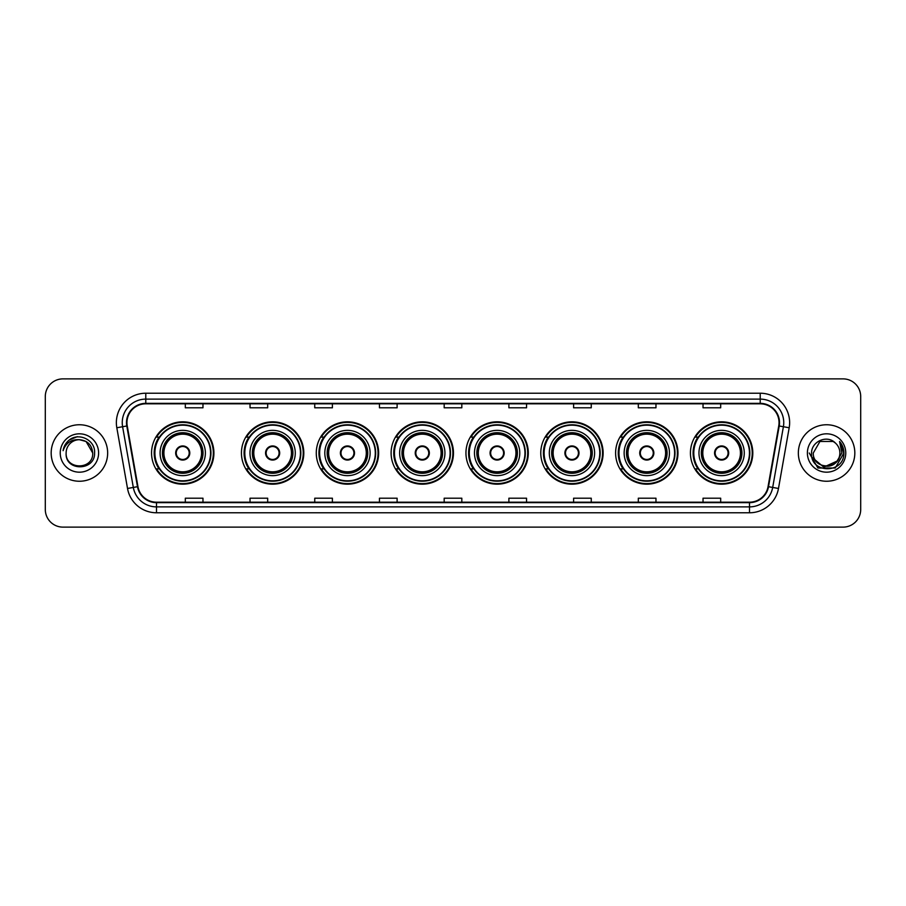 <?xml version="1.0" encoding="UTF-8"?>
<svg xmlns="http://www.w3.org/2000/svg" width="906" height="906" viewBox="0 0 906 906"><rect width="100%" height="100%" fill="white"/><g stroke="black" fill="none" stroke-linecap="round" stroke-linejoin="round"><path stroke-width="1.36" d="M690.44 453A31.178 31.178 0 0 0 721.618 484.178A31.178 31.178 0 0 0 752.807 453A31.178 31.178 0 0 0 721.618 421.822A31.178 31.178 0 0 0 690.44 453M615.604 453A31.178 31.178 0 0 0 646.793 484.178A31.178 31.178 0 0 0 677.971 453A31.178 31.178 0 0 0 646.793 421.822A31.178 31.178 0 0 0 615.604 453M540.78 453A31.178 31.178 0 0 0 571.958 484.178A31.178 31.178 0 0 0 603.136 453A31.178 31.178 0 0 0 571.958 421.822A31.178 31.178 0 0 0 540.78 453M465.944 453A31.178 31.178 0 0 0 497.122 484.178A31.178 31.178 0 0 0 528.3 453A31.178 31.178 0 0 0 497.122 421.822A31.178 31.178 0 0 0 465.944 453M391.109 453A31.178 31.178 0 0 0 422.287 484.178A31.178 31.178 0 0 0 453.476 453A31.178 31.178 0 0 0 422.287 421.822A31.178 31.178 0 0 0 391.109 453M316.273 453A31.178 31.178 0 0 0 347.462 484.178A31.178 31.178 0 0 0 378.64 453A31.178 31.178 0 0 0 347.462 421.822A31.178 31.178 0 0 0 316.273 453M241.438 453A31.178 31.178 0 0 0 272.627 484.178A31.178 31.178 0 0 0 303.804 453A31.178 31.178 0 0 0 272.627 421.822A31.178 31.178 0 0 0 241.438 453M151.551 453A31.178 31.178 0 0 0 182.729 484.178A31.178 31.178 0 0 0 213.907 453A31.178 31.178 0 0 0 182.729 421.822A31.178 31.178 0 0 0 151.551 453M159.026 468.889A28.528 28.528 0 0 1 159.026 437.111M248.924 468.889A28.528 28.528 0 0 1 248.924 437.111M323.759 468.889A28.528 28.528 0 0 1 323.759 437.111M398.583 468.889A28.528 28.528 0 0 1 398.583 437.111M473.419 468.889A28.528 28.528 0 0 1 473.419 437.111M548.255 468.889A28.528 28.528 0 0 1 548.255 437.111M623.09 468.889A28.528 28.528 0 0 1 623.09 437.111M697.926 468.889A28.528 28.528 0 0 1 697.926 437.111M45.3 396.522L45.3 509.478A17.644 17.644 0 0 0 62.944 527.122L843.056 527.122A17.644 17.644 0 0 0 860.7 509.478L860.7 396.522A17.644 17.644 0 0 0 843.056 378.878L62.944 378.878A17.644 17.644 0 0 0 45.3 396.522L45.3 509.478M51.178 453A28.245 28.245 0 0 0 79.422 481.245A28.245 28.245 0 0 0 107.655 453A28.245 28.245 0 0 0 79.422 424.755A28.245 28.245 0 0 0 51.178 453A28.245 28.245 0 0 0 79.422 481.245A28.245 28.245 0 0 0 107.655 453A28.245 28.245 0 0 0 79.422 424.755A28.245 28.245 0 0 0 51.178 453M798.345 453A28.245 28.245 0 0 0 826.578 481.245A28.245 28.245 0 0 0 854.822 453A28.245 28.245 0 0 0 826.578 424.755A28.245 28.245 0 0 0 798.345 453A28.245 28.245 0 0 0 826.578 481.245A28.245 28.245 0 0 0 854.822 453A28.245 28.245 0 0 0 826.578 424.755A28.245 28.245 0 0 0 798.345 453M126.953 422.638A18.822 18.822 0 0 1 145.787 403.816L760.213 403.816A18.822 18.822 0 0 1 778.752 425.911L768.05 486.624A18.822 18.822 0 0 1 749.511 502.184L156.489 502.184A18.822 18.822 0 0 1 137.95 486.624L127.248 425.911A18.822 18.822 0 0 1 126.953 422.638M126.489 422.638A19.298 19.298 0 0 0 126.783 425.99L137.486 486.703A19.298 19.298 0 0 0 156.489 502.649L749.511 502.649A19.298 19.298 0 0 0 768.515 486.703L779.217 425.99A19.298 19.298 0 0 0 760.213 403.351L145.787 403.351A19.298 19.298 0 0 0 126.489 422.638M116.817 427.757A29.411 29.411 0 0 1 145.787 393.227L760.213 393.227A29.411 29.411 0 0 1 789.183 427.757L778.481 488.47A29.411 29.411 0 0 1 749.511 512.773L156.489 512.773A29.411 29.411 0 0 1 127.519 488.47L116.817 427.757L122.604 426.726A23.533 23.533 0 0 1 145.787 399.116L760.213 399.116A23.533 23.533 0 0 1 783.396 426.726L772.682 487.439A23.533 23.533 0 0 1 749.511 506.884L156.489 506.884A23.533 23.533 0 0 1 133.318 487.439L122.604 426.726A23.533 23.533 0 0 1 122.253 422.638M843.056 378.878L62.944 378.878M62.944 527.122L843.056 527.122M860.7 509.478L860.7 396.522M768.515 486.703L772.682 487.439L783.396 426.726L789.183 427.757M444.178 403.816L444.178 407.802L461.822 407.802L461.822 403.816M379.455 403.816L379.455 407.802L397.111 407.802L397.111 403.816M314.744 403.816L314.744 407.802L332.4 407.802L332.4 403.816M250.033 403.816L250.033 407.802L267.678 407.802L267.678 403.816M185.322 403.816L185.322 407.802L202.967 407.802L202.967 403.816M508.889 403.816L508.889 407.802L526.545 407.802L526.545 403.816M573.6 403.816L573.6 407.802L591.256 407.802L591.256 403.816M638.322 403.816L638.322 407.802L655.967 407.802L655.967 403.816M703.033 403.816L703.033 407.802L720.678 407.802L720.678 403.816M461.822 502.184L461.822 498.198L444.178 498.198L444.178 502.184M397.111 502.184L397.111 498.198L379.455 498.198L379.455 502.184M332.4 502.184L332.4 498.198L314.744 498.198L314.744 502.184M267.678 502.184L267.678 498.198L250.033 498.198L250.033 502.184M202.967 502.184L202.967 498.198L185.322 498.198L185.322 502.184M526.545 502.184L526.545 498.198L508.889 498.198L508.889 502.184M591.256 502.184L591.256 498.198L573.6 498.198L573.6 502.184M655.967 502.184L655.967 498.198L638.322 498.198L638.322 502.184M720.678 502.184L720.678 498.198L703.033 498.198L703.033 502.184M92.718 453C93.533 470.157 65.311 470.157 66.127 453C64.881 471.584 95.187 471.154 94.586 453C95.617 440.282 79.094 432.037 69.309 439.976C65.855 442.751 63.782 446.307 63.103 450.667C65.844 442.864 71.28 439.217 79.422 439.704L86.07 441.482L92.718 453C93.533 470.157 65.311 470.157 66.127 453C65.311 470.157 93.533 470.157 92.718 453C93.533 470.157 65.311 470.157 66.127 453C65.311 470.157 93.533 470.157 92.718 453L86.07 441.482L79.422 439.704L86.07 441.482L92.718 453C91.936 444.925 87.497 440.486 79.422 439.704A13.296 13.296 0 0 0 66.127 453M60.238 453A19.185 19.185 0 0 0 79.422 472.185A19.185 19.185 0 0 0 98.607 453A19.185 19.185 0 0 0 79.422 433.815A19.185 19.185 0 0 0 60.238 453M69.309 439.988L77.327 436.647M160.079 453A22.65 22.65 0 0 1 182.729 430.35A22.65 22.65 0 0 1 205.379 453A22.65 22.65 0 0 1 182.729 475.65A22.65 22.65 0 0 1 160.079 453A22.65 22.65 0 0 0 182.729 475.65A22.65 22.65 0 0 0 205.379 453M159.377 437.111A28.245 28.245 0 0 0 159.377 468.889L156.579 468.889A30.589 30.589 0 0 0 213.318 453A30.589 30.589 0 0 0 156.579 437.111L159.422 437.111A28.211 28.211 0 0 1 210.939 453.068A28.211 28.211 0 0 1 159.422 468.889M210.554 453A27.826 27.826 0 0 0 182.729 425.174A27.826 27.826 0 0 0 154.903 453A27.826 27.826 0 0 0 182.729 480.826A27.826 27.826 0 0 0 210.554 453M162.729 453A20 20 0 0 0 182.729 473A20 20 0 0 0 202.729 453A20 20 0 0 0 182.729 433A20 20 0 0 0 162.729 453M163.907 453A18.822 18.822 0 0 1 182.729 434.178A18.822 18.822 0 0 1 201.551 453A18.822 18.822 0 0 1 182.729 471.822A18.822 18.822 0 0 1 163.907 453M175.673 453A7.055 7.055 0 0 0 182.729 460.055A7.055 7.055 0 0 0 189.784 453A7.055 7.055 0 0 0 182.729 445.945A7.055 7.055 0 0 0 175.673 453M163.318 453A19.411 19.411 0 0 1 182.729 433.589A19.411 19.411 0 0 1 202.14 453A19.411 19.411 0 0 1 182.729 472.411A19.411 19.411 0 0 1 163.318 453M175.889 451.233L176.138 451.233A6.829 6.829 0 0 1 189.32 451.233L188.958 451.233A6.467 6.467 0 0 1 182.729 459.467A6.467 6.467 0 0 1 176.5 451.233A6.467 6.467 0 0 1 188.958 451.233L189.569 451.233M189.569 454.767L189.32 454.767A6.829 6.829 0 0 1 176.138 454.767L175.889 454.767M839.873 453C840.689 470.157 812.467 470.157 813.282 453L819.93 441.482L833.226 441.482L835.287 442.955C827.133 434.393 811.414 441.449 811.561 453C810.066 473.532 843.35 474.065 843.894 453.997L843.916 453C843.871 448.64 842.421 444.812 839.568 441.505L841.855 453L836.77 461.539A13.296 13.296 0 0 0 839.873 453C840.689 470.157 812.467 470.157 813.282 453C812.467 470.157 840.689 470.157 839.873 453A13.296 13.296 0 0 0 835.287 442.955M836.77 461.539C829.715 471.086 812.591 464.982 813.282 453M837.62 460.837L823.747 467.122L811.98 457.315M807.393 453A19.185 19.185 0 0 0 826.578 472.185A19.185 19.185 0 0 0 845.762 453A19.185 19.185 0 0 0 826.578 433.815A19.185 19.185 0 0 0 807.393 453M839.568 441.505L843.916 453.51L843.101 447.745L843.916 453M809.239 453L817.903 468.017L835.253 468.017L843.916 453L839.692 441.652L843.916 453.498L839.828 441.8M839.692 441.652L843.916 453.51M249.977 453A22.65 22.65 0 0 1 272.627 430.35A22.65 22.65 0 0 1 295.277 453A22.65 22.65 0 0 1 272.627 475.65A22.65 22.65 0 0 1 249.977 453A22.65 22.65 0 0 0 272.627 475.65A22.65 22.65 0 0 0 295.277 453M249.275 437.111A28.245 28.245 0 0 0 249.275 468.889M300.452 453A27.826 27.826 0 0 0 272.627 425.174A27.826 27.826 0 0 0 244.801 453A27.826 27.826 0 0 0 272.627 480.826A27.826 27.826 0 0 0 300.452 453M252.615 453A20 20 0 0 0 272.627 473A20 20 0 0 0 292.627 453A20 20 0 0 0 272.627 433A20 20 0 0 0 252.615 453M253.793 453A18.822 18.822 0 0 1 272.627 434.178A18.822 18.822 0 0 1 291.449 453A18.822 18.822 0 0 1 272.627 471.822A18.822 18.822 0 0 1 253.793 453M265.56 453A7.055 7.055 0 0 0 272.627 460.055A7.055 7.055 0 0 0 279.682 453A7.055 7.055 0 0 0 272.627 445.945A7.055 7.055 0 0 0 265.56 453M253.204 453A19.411 19.411 0 0 1 272.627 433.589A19.411 19.411 0 0 1 292.038 453A19.411 19.411 0 0 1 272.627 472.411A19.411 19.411 0 0 1 253.204 453M303.216 453A30.589 30.589 0 0 1 246.477 468.889L249.309 468.889A28.211 28.211 0 0 0 300.826 453.068A28.211 28.211 0 0 0 249.309 437.111L246.477 437.111A30.589 30.589 0 0 1 303.216 453M265.786 451.233L266.024 451.233A6.829 6.829 0 0 1 279.218 451.233L278.844 451.233A6.467 6.467 0 0 1 272.627 459.467A6.467 6.467 0 0 1 266.398 451.233A6.467 6.467 0 0 1 278.844 451.233L279.456 451.233M279.456 454.767L278.844 454.767A6.467 6.467 0 0 1 266.398 454.767L265.786 454.767M278.844 454.767L279.218 454.767A6.829 6.829 0 0 1 266.024 454.767L266.398 454.767M324.812 453A22.65 22.65 0 0 1 347.462 430.35A22.65 22.65 0 0 1 370.112 453A22.65 22.65 0 0 1 347.462 475.65A22.65 22.65 0 0 1 324.812 453A22.65 22.65 0 0 0 347.462 475.65A22.65 22.65 0 0 0 370.112 453M324.11 437.111A28.245 28.245 0 0 0 324.11 468.889L321.313 468.889A30.589 30.589 0 0 0 378.051 453A30.589 30.589 0 0 0 321.313 437.111L324.144 437.111A28.211 28.211 0 0 1 375.662 453.068A28.211 28.211 0 0 1 324.144 468.889M375.288 453A27.826 27.826 0 0 0 347.462 425.174A27.826 27.826 0 0 0 319.625 453A27.826 27.826 0 0 0 347.462 480.826A27.826 27.826 0 0 0 375.288 453M327.451 453A20 20 0 0 0 347.462 473A20 20 0 0 0 367.462 453A20 20 0 0 0 347.462 433A20 20 0 0 0 327.451 453M328.629 453A18.822 18.822 0 0 1 347.462 434.178A18.822 18.822 0 0 1 366.284 453A18.822 18.822 0 0 1 347.462 471.822A18.822 18.822 0 0 1 328.629 453M340.396 453A7.055 7.055 0 0 0 347.462 460.055A7.055 7.055 0 0 0 354.518 453A7.055 7.055 0 0 0 347.462 445.945A7.055 7.055 0 0 0 340.396 453M328.04 453A19.411 19.411 0 0 1 347.462 433.589A19.411 19.411 0 0 1 366.873 453A19.411 19.411 0 0 1 347.462 472.411A19.411 19.411 0 0 1 328.04 453M340.622 451.233L340.86 451.233A6.829 6.829 0 0 1 354.053 451.233L353.68 451.233A6.467 6.467 0 0 1 347.462 459.467A6.467 6.467 0 0 1 341.234 451.233A6.467 6.467 0 0 1 353.68 451.233L354.291 451.233M354.291 454.767L353.68 454.767A6.467 6.467 0 0 1 341.234 454.767L340.622 454.767M353.68 454.767L354.053 454.767A6.829 6.829 0 0 1 340.86 454.767L341.234 454.767M399.637 453A22.65 22.65 0 0 1 422.287 430.35A22.65 22.65 0 0 1 444.937 453A22.65 22.65 0 0 1 422.287 475.65A22.65 22.65 0 0 1 399.637 453A22.65 22.65 0 0 0 422.287 475.65A22.65 22.65 0 0 0 444.937 453M398.946 437.111A28.245 28.245 0 0 0 398.946 468.889M450.112 453A27.826 27.826 0 0 0 422.287 425.174A27.826 27.826 0 0 0 394.461 453A27.826 27.826 0 0 0 422.287 480.826A27.826 27.826 0 0 0 450.112 453M402.287 453A20 20 0 0 0 422.287 473A20 20 0 0 0 442.298 453A20 20 0 0 0 422.287 433A20 20 0 0 0 402.287 453M403.464 453A18.822 18.822 0 0 1 422.287 434.178A18.822 18.822 0 0 1 441.12 453A18.822 18.822 0 0 1 422.287 471.822A18.822 18.822 0 0 1 403.464 453M415.231 453A7.055 7.055 0 0 0 422.287 460.055A7.055 7.055 0 0 0 429.353 453A7.055 7.055 0 0 0 422.287 445.945A7.055 7.055 0 0 0 415.231 453M402.876 453A19.411 19.411 0 0 1 422.287 433.589A19.411 19.411 0 0 1 441.709 453A19.411 19.411 0 0 1 422.287 472.411A19.411 19.411 0 0 1 402.876 453M452.887 453A30.589 30.589 0 0 1 396.149 468.889L398.98 468.889A28.211 28.211 0 0 0 450.497 453.068A28.211 28.211 0 0 0 398.98 437.111L396.149 437.111A30.589 30.589 0 0 1 452.887 453M415.458 451.233L415.695 451.233A6.829 6.829 0 0 1 428.889 451.233L428.515 451.233A6.467 6.467 0 0 1 422.287 459.467A6.467 6.467 0 0 1 416.069 451.233A6.467 6.467 0 0 1 428.515 451.233L429.127 451.233M429.127 454.767L428.515 454.767A6.467 6.467 0 0 1 416.069 454.767L415.458 454.767M428.515 454.767L428.889 454.767A6.829 6.829 0 0 1 415.695 454.767L416.069 454.767M474.472 453A22.65 22.65 0 0 1 497.122 430.35A22.65 22.65 0 0 1 519.772 453A22.65 22.65 0 0 1 497.122 475.65A22.65 22.65 0 0 1 474.472 453A22.65 22.65 0 0 0 497.122 475.65A22.65 22.65 0 0 0 519.772 453M473.77 437.111A28.245 28.245 0 0 0 473.77 468.889M524.948 453A27.826 27.826 0 0 0 497.122 425.174A27.826 27.826 0 0 0 469.297 453A27.826 27.826 0 0 0 497.122 480.826A27.826 27.826 0 0 0 524.948 453M477.122 453A20 20 0 0 0 497.122 473A20 20 0 0 0 517.122 453A20 20 0 0 0 497.122 433A20 20 0 0 0 477.122 453M478.3 453A18.822 18.822 0 0 1 497.122 434.178A18.822 18.822 0 0 1 515.944 453A18.822 18.822 0 0 1 497.122 471.822A18.822 18.822 0 0 1 478.3 453M490.067 453A7.055 7.055 0 0 0 497.122 460.055A7.055 7.055 0 0 0 504.178 453A7.055 7.055 0 0 0 497.122 445.945A7.055 7.055 0 0 0 490.067 453M477.711 453A19.411 19.411 0 0 1 497.122 433.589A19.411 19.411 0 0 1 516.533 453A19.411 19.411 0 0 1 497.122 472.411A19.411 19.411 0 0 1 477.711 453M527.711 453A30.589 30.589 0 0 1 470.973 468.889L473.815 468.889A28.211 28.211 0 0 0 525.333 453.068A28.211 28.211 0 0 0 473.815 437.111L470.973 437.111A30.589 30.589 0 0 1 527.711 453M490.293 451.233L490.531 451.233A6.829 6.829 0 0 1 503.713 451.233L503.351 451.233A6.467 6.467 0 0 1 497.122 459.467A6.467 6.467 0 0 1 490.893 451.233A6.467 6.467 0 0 1 503.351 451.233L503.963 451.233M503.963 454.767L503.351 454.767A6.467 6.467 0 0 1 490.893 454.767L490.293 454.767M503.351 454.767L503.713 454.767A6.829 6.829 0 0 1 490.531 454.767L490.893 454.767M549.308 453A22.65 22.65 0 0 1 571.958 430.35A22.65 22.65 0 0 1 594.608 453A22.65 22.65 0 0 1 571.958 475.65A22.65 22.65 0 0 1 549.308 453A22.65 22.65 0 0 0 571.958 475.65A22.65 22.65 0 0 0 594.608 453M548.606 437.111A28.245 28.245 0 0 0 548.606 468.889M599.783 453A27.826 27.826 0 0 0 571.958 425.174A27.826 27.826 0 0 0 544.132 453A27.826 27.826 0 0 0 571.958 480.826A27.826 27.826 0 0 0 599.783 453M551.958 453A20 20 0 0 0 571.958 473A20 20 0 0 0 591.958 453A20 20 0 0 0 571.958 433A20 20 0 0 0 551.958 453M553.136 453A18.822 18.822 0 0 1 571.958 434.178A18.822 18.822 0 0 1 590.78 453A18.822 18.822 0 0 1 571.958 471.822A18.822 18.822 0 0 1 553.136 453M564.902 453A7.055 7.055 0 0 0 571.958 460.055A7.055 7.055 0 0 0 579.013 453A7.055 7.055 0 0 0 571.958 445.945A7.055 7.055 0 0 0 564.902 453M552.547 453A19.411 19.411 0 0 1 571.958 433.589A19.411 19.411 0 0 1 591.369 453A19.411 19.411 0 0 1 571.958 472.411A19.411 19.411 0 0 1 552.547 453M602.547 453A30.589 30.589 0 0 1 545.808 468.889L548.651 468.889A28.211 28.211 0 0 0 600.168 453.068A28.211 28.211 0 0 0 548.651 437.111L545.808 437.111A30.589 30.589 0 0 1 602.547 453M565.118 451.233L565.367 451.233A6.829 6.829 0 0 1 578.549 451.233L578.187 451.233A6.467 6.467 0 0 1 571.958 459.467A6.467 6.467 0 0 1 565.729 451.233A6.467 6.467 0 0 1 578.187 451.233L578.787 451.233M578.787 454.767L578.187 454.767A6.467 6.467 0 0 1 565.729 454.767L565.118 454.767M578.187 454.767L578.549 454.767A6.829 6.829 0 0 1 565.367 454.767L565.729 454.767M624.143 453A22.65 22.65 0 0 1 646.793 430.35A22.65 22.65 0 0 1 669.443 453A22.65 22.65 0 0 1 646.793 475.65A22.65 22.65 0 0 1 624.143 453A22.65 22.65 0 0 0 646.793 475.65A22.65 22.65 0 0 0 669.443 453M623.441 437.111A28.245 28.245 0 0 0 623.441 468.889M674.619 453A27.826 27.826 0 0 0 646.793 425.174A27.826 27.826 0 0 0 618.968 453A27.826 27.826 0 0 0 646.793 480.826A27.826 27.826 0 0 0 674.619 453M626.782 453A20 20 0 0 0 646.793 473A20 20 0 0 0 666.793 453A20 20 0 0 0 646.793 433A20 20 0 0 0 626.782 453M627.96 453A18.822 18.822 0 0 1 646.793 434.178A18.822 18.822 0 0 1 665.616 453A18.822 18.822 0 0 1 646.793 471.822A18.822 18.822 0 0 1 627.96 453M639.727 453A7.055 7.055 0 0 0 646.793 460.055A7.055 7.055 0 0 0 653.849 453A7.055 7.055 0 0 0 646.793 445.945A7.055 7.055 0 0 0 639.727 453M627.371 453A19.411 19.411 0 0 1 646.793 433.589A19.411 19.411 0 0 1 666.204 453A19.411 19.411 0 0 1 646.793 472.411A19.411 19.411 0 0 1 627.371 453M677.382 453A30.589 30.589 0 0 1 620.644 468.889L623.475 468.889A28.211 28.211 0 0 0 674.993 453.068A28.211 28.211 0 0 0 623.475 437.111L620.644 437.111A30.589 30.589 0 0 1 677.382 453M639.953 451.233L640.191 451.233A6.829 6.829 0 0 1 653.385 451.233L653.011 451.233A6.467 6.467 0 0 1 646.793 459.467A6.467 6.467 0 0 1 640.565 451.233A6.467 6.467 0 0 1 653.011 451.233L653.622 451.233M653.622 454.767L653.011 454.767A6.467 6.467 0 0 1 640.565 454.767L639.953 454.767M653.011 454.767L653.385 454.767A6.829 6.829 0 0 1 640.191 454.767L640.565 454.767M698.968 453A22.65 22.65 0 0 1 721.618 430.35A22.65 22.65 0 0 1 744.268 453A22.65 22.65 0 0 1 721.618 475.65A22.65 22.65 0 0 1 698.968 453A22.65 22.65 0 0 0 721.618 475.65A22.65 22.65 0 0 0 744.268 453M698.277 437.111A28.245 28.245 0 0 0 698.277 468.889L695.48 468.889A30.589 30.589 0 0 0 752.218 453A30.589 30.589 0 0 0 695.48 437.111L698.311 437.111A28.211 28.211 0 0 1 749.828 453.068A28.211 28.211 0 0 1 698.311 468.889M749.455 453A27.826 27.826 0 0 0 721.618 425.174A27.826 27.826 0 0 0 693.792 453A27.826 27.826 0 0 0 721.618 480.826A27.826 27.826 0 0 0 749.455 453M701.618 453A20 20 0 0 0 721.618 473A20 20 0 0 0 741.629 453A20 20 0 0 0 721.618 433A20 20 0 0 0 701.618 453M702.796 453A18.822 18.822 0 0 1 721.618 434.178A18.822 18.822 0 0 1 740.451 453A18.822 18.822 0 0 1 721.618 471.822A18.822 18.822 0 0 1 702.796 453M714.562 453A7.055 7.055 0 0 0 721.618 460.055A7.055 7.055 0 0 0 728.684 453A7.055 7.055 0 0 0 721.618 445.945A7.055 7.055 0 0 0 714.562 453M702.207 453A19.411 19.411 0 0 1 721.618 433.589A19.411 19.411 0 0 1 741.04 453A19.411 19.411 0 0 1 721.618 472.411A19.411 19.411 0 0 1 702.207 453M714.789 451.233L715.027 451.233A6.829 6.829 0 0 1 728.22 451.233L727.846 451.233A6.467 6.467 0 0 1 721.618 459.467A6.467 6.467 0 0 1 715.4 451.233A6.467 6.467 0 0 1 727.846 451.233L728.458 451.233M728.458 454.767L727.846 454.767A6.467 6.467 0 0 1 715.4 454.767L714.789 454.767M727.846 454.767L728.22 454.767A6.829 6.829 0 0 1 715.027 454.767L715.4 454.767M760.213 393.227L760.213 403.351M122.604 426.726L126.783 425.99M156.489 512.773L156.489 502.649M749.511 502.649L749.511 512.773M127.519 488.47L137.486 486.703M779.217 425.99L783.396 426.726M145.787 393.227L145.787 403.351M772.682 487.439L778.481 488.47M203.023 453A20.294 20.294 0 0 0 182.729 432.706A20.294 20.294 0 0 0 162.434 453A20.294 20.294 0 0 0 182.729 473.294A20.294 20.294 0 0 0 203.023 453M292.921 453A20.294 20.294 0 0 0 272.627 432.706A20.294 20.294 0 0 0 252.332 453A20.294 20.294 0 0 0 272.627 473.294A20.294 20.294 0 0 0 292.921 453M367.757 453A20.294 20.294 0 0 0 347.462 432.706A20.294 20.294 0 0 0 327.157 453A20.294 20.294 0 0 0 347.462 473.294A20.294 20.294 0 0 0 367.757 453M442.592 453A20.294 20.294 0 0 0 422.287 432.706A20.294 20.294 0 0 0 401.992 453A20.294 20.294 0 0 0 422.287 473.294A20.294 20.294 0 0 0 442.592 453M517.417 453A20.294 20.294 0 0 0 497.122 432.706A20.294 20.294 0 0 0 476.828 453A20.294 20.294 0 0 0 497.122 473.294A20.294 20.294 0 0 0 517.417 453M592.252 453A20.294 20.294 0 0 0 571.958 432.706A20.294 20.294 0 0 0 551.663 453A20.294 20.294 0 0 0 571.958 473.294A20.294 20.294 0 0 0 592.252 453M667.088 453A20.294 20.294 0 0 0 646.793 432.706A20.294 20.294 0 0 0 626.488 453A20.294 20.294 0 0 0 646.793 473.294A20.294 20.294 0 0 0 667.088 453M741.923 453A20.294 20.294 0 0 0 721.618 432.706A20.294 20.294 0 0 0 701.323 453A20.294 20.294 0 0 0 721.618 473.294A20.294 20.294 0 0 0 741.923 453"/></g></svg>
